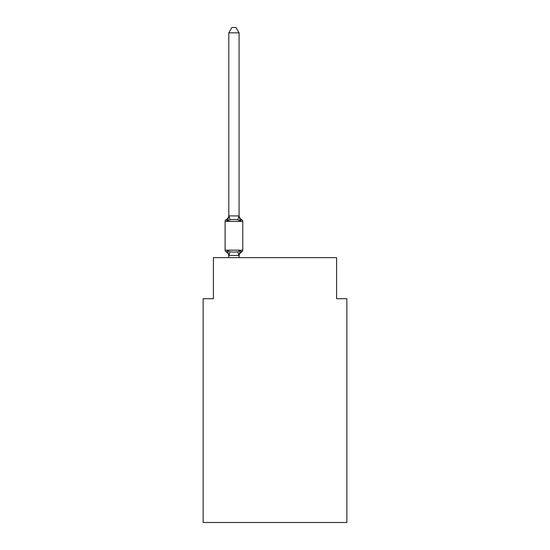 <?xml version="1.0" encoding="UTF-8"?>
<svg xmlns="http://www.w3.org/2000/svg" width="550" height="550" viewBox="0 0 550 550"><rect width="100%" height="100%" fill="white"/><g stroke="black" fill="none" stroke-linecap="round" stroke-linejoin="round"><path stroke-width="0.82" d="M346.857 522.5L346.857 298.712L336.593 298.712L336.593 257.654L213.407 257.654L213.407 298.712L203.143 298.712L203.143 522.5L346.857 522.5M239.071 32.835L228.807 32.835L231.887 27.5L235.991 27.5L239.071 32.835L239.071 216.116L240.357 221.011L237.792 219.691L233.936 219.484L230.086 219.691L227.521 221.011L226.263 219.567A2.056 2.056 0 0 0 225.108 221.416A2.056 2.056 0 0 1 226.263 219.567L226.847 219.849L226.263 219.567A2.056 2.056 0 0 0 225.108 221.416L225.108 250.161A2.056 2.056 0 0 0 226.263 252.003L227.521 250.559L226.263 252.003A2.056 2.056 0 0 1 225.108 250.161A2.056 2.056 0 0 0 226.263 252.003L227.521 250.559L226.263 252.003A2.056 2.056 0 0 1 225.108 250.161A2.056 2.056 0 0 0 226.263 252.003A2.056 2.056 0 0 1 225.108 250.161A2.056 2.056 0 0 0 226.263 252.003A2.056 2.056 0 0 1 225.108 250.161A2.056 2.056 0 0 0 226.263 252.003A2.056 2.056 0 0 1 225.108 250.161A2.056 2.056 0 0 0 226.263 252.003A2.056 2.056 0 0 1 225.108 250.161A2.056 2.056 0 0 0 226.263 252.003A2.056 2.056 0 0 1 225.108 250.161A2.056 2.056 0 0 0 226.263 252.003A2.056 2.056 0 0 1 225.108 250.161A2.056 2.056 0 0 0 226.263 252.003A2.056 2.056 0 0 1 225.108 250.161A2.056 2.056 0 0 0 226.263 252.003A2.056 2.056 0 0 1 225.108 250.161A2.056 2.056 0 0 0 226.263 252.003L227.521 250.559L226.263 252.003A2.056 2.056 0 0 1 225.108 250.161A2.056 2.056 0 0 0 226.263 252.003L227.521 250.559L226.263 252.003A2.056 2.056 0 0 1 225.108 250.161A2.056 2.056 0 0 0 226.263 252.003L227.521 250.559L226.263 252.003A2.056 2.056 0 0 1 225.108 250.161A2.056 2.056 0 0 0 226.263 252.003L227.521 250.559L226.263 252.003A2.056 2.056 0 0 1 225.108 250.161A2.056 2.056 0 0 0 226.263 252.003L227.521 250.559L226.263 252.003A2.056 2.056 0 0 1 225.108 250.161A2.056 2.056 0 0 0 226.263 252.003L227.521 250.559L226.263 252.003A2.056 2.056 0 0 1 225.108 250.161A2.056 2.056 0 0 0 226.263 252.003L227.521 250.559L226.263 252.003A2.056 2.056 0 0 1 225.108 250.161A2.056 2.056 0 0 0 226.263 252.003L227.521 250.559L230.086 251.879L233.936 252.086L237.792 251.879L240.357 250.559L241.615 252.003A2.056 2.056 0 0 0 242.763 250.161L242.763 221.416A2.056 2.056 0 0 0 241.615 219.567L240.357 221.011L241.615 219.567A4.517 4.517 0 0 1 239.071 215.504M242.763 221.416L225.108 221.416A2.056 2.056 0 0 1 226.263 219.567L226.847 219.849L226.263 219.567A2.056 2.056 0 0 0 225.108 221.416A2.056 2.056 0 0 1 226.263 219.567L226.847 219.849L226.263 219.567A2.056 2.056 0 0 0 225.108 221.416A2.056 2.056 0 0 1 226.263 219.567L226.847 219.849L226.263 219.567A2.056 2.056 0 0 0 225.108 221.416A2.056 2.056 0 0 1 226.263 219.567L226.847 219.849L226.263 219.567A2.056 2.056 0 0 0 225.108 221.416A2.056 2.056 0 0 1 226.263 219.567L226.847 219.849L226.263 219.567A2.056 2.056 0 0 0 225.108 221.416A2.056 2.056 0 0 1 226.263 219.567L226.847 219.849L226.263 219.567A2.056 2.056 0 0 0 225.108 221.416A2.056 2.056 0 0 1 226.263 219.567L226.847 219.849L226.263 219.567A2.056 2.056 0 0 0 225.108 221.416A2.056 2.056 0 0 1 226.263 219.567L226.847 219.849L226.263 219.567A2.056 2.056 0 0 0 225.108 221.416A2.056 2.056 0 0 1 226.263 219.567L226.847 219.849L226.263 219.567A2.056 2.056 0 0 0 225.108 221.416A2.056 2.056 0 0 1 226.263 219.567L226.847 219.849L226.263 219.567A2.056 2.056 0 0 0 225.108 221.416A2.056 2.056 0 0 1 226.263 219.567L226.847 219.849L226.263 219.567A2.056 2.056 0 0 0 225.108 221.416A2.056 2.056 0 0 1 226.263 219.567L226.847 219.849L226.263 219.567A2.056 2.056 0 0 0 225.108 221.416A2.056 2.056 0 0 1 226.263 219.567L226.847 219.849L226.263 219.567A2.056 2.056 0 0 0 225.108 221.416A2.056 2.056 0 0 1 226.263 219.567L226.847 219.849L226.263 219.567A2.056 2.056 0 0 0 225.108 221.416A2.056 2.056 0 0 1 226.263 219.567L226.847 219.849L226.263 219.567A2.056 2.056 0 0 0 225.108 221.416A2.056 2.056 0 0 1 226.263 219.567L226.847 219.849L226.263 219.567A2.056 2.056 0 0 0 225.108 221.416A2.056 2.056 0 0 1 226.263 219.567L227.521 221.011L226.263 219.567L227.521 221.011L226.263 219.567L227.521 221.011L226.263 219.567L227.521 221.011L226.263 219.567L227.521 221.011L226.263 219.567L227.521 221.011L226.263 219.567L227.521 221.011L226.263 219.567L227.521 221.011L226.263 219.567L227.521 221.011L226.263 219.567L227.521 221.011L226.263 219.567L227.521 221.011L226.263 219.567L227.521 221.011L226.263 219.567L227.521 221.011L226.263 219.567L227.521 221.011L226.263 219.567L227.521 221.011L226.263 219.567L227.521 221.011L226.263 219.567L227.521 221.011L226.263 219.567L227.521 221.011L228.889 215.903L239.071 215.93M239.553 253.041L239.071 255.461L240.357 250.559L241.615 252.003A4.517 4.517 0 0 0 239.071 256.066L239.071 255.461L228.807 255.461L228.807 256.066A4.517 4.517 0 0 0 226.263 252.003L227.521 250.559L228.807 255.461M228.807 215.93L228.807 32.835M239.071 257.654L239.071 255.647M228.807 257.654L228.807 255.647M242.763 250.161L225.108 250.161A2.056 2.056 0 0 0 226.263 252.003M226.263 219.567A4.517 4.517 0 0 0 228.807 215.504M230.086 251.879L228.889 255.667M237.792 251.879L238.989 255.667M228.889 215.903L230.086 219.691M238.989 215.903L237.792 219.691"/></g></svg>
